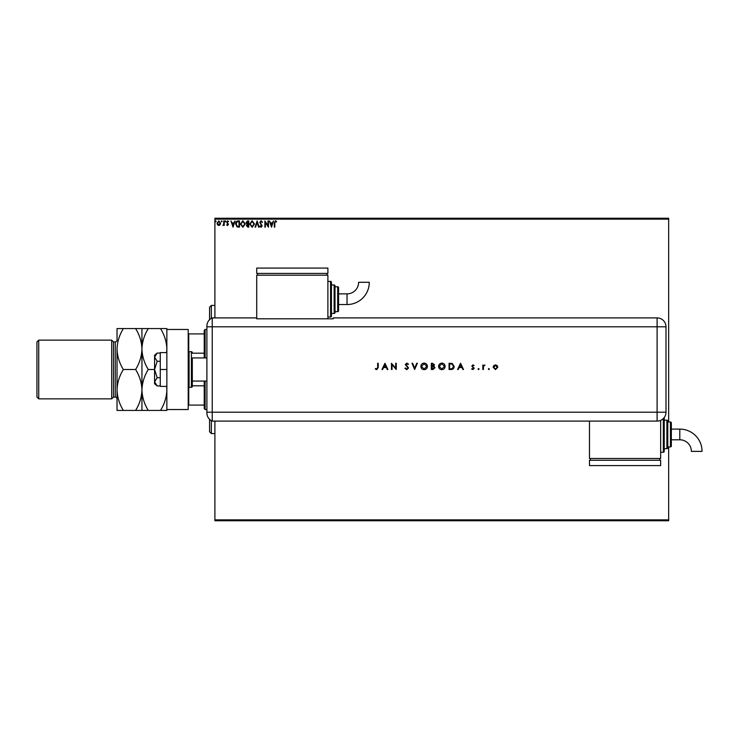<?xml version="1.0" encoding="UTF-8"?>
<svg xmlns="http://www.w3.org/2000/svg" width="739" height="739" viewBox="0 0 739 739"><rect width="100%" height="100%" fill="white"/><g stroke="black" fill="none" stroke-linecap="round" stroke-linejoin="round"><path stroke-width="1.11" d="M220.102 224.795L218.809 225.543L217.525 224.795L217.054 223.178L218.809 220.832L220.564 223.178L220.102 224.795M224.24 220.915L224.24 225.46L223.76 224.795L222.929 225.543L223.686 224L223.76 220.915L224.24 220.915M227.557 225.543L226.633 224.896L227.991 224.37L226.633 222.143L227.649 220.832L228.637 221.451L227.113 222.125L228.471 224.351L227.557 225.543M238.041 220.915L239.491 220.915L239.491 227.141L237.071 226.919L235.658 223.945C235.584 222.153 236.388 221.137 238.041 220.915M248.757 220.915L248.757 227.141L247.87 227.141L246.438 225.598L247.02 224.277L246.041 222.679L247.51 220.915L248.757 220.915M257.135 220.915L259.14 227.141L258.613 227.141L257.098 222.421L255.583 227.141L255.066 227.141L257.135 220.915M267.998 220.915L268.479 220.915L268.479 227.141L265.366 222.494L265.366 227.141L264.885 227.141L264.885 220.915L267.998 225.543L267.998 220.915M274.788 222.993L274.788 227.141L274.308 227.141L274.308 222.938L275.444 220.749L276.626 221.469L276.377 221.949L275.453 221.395L274.788 222.993M214.901 219.132L214.901 218.245L668.666 218.245L668.666 219.132L214.901 219.132L214.901 317.899M214.901 421.101L214.901 519.868L668.666 519.868L668.666 520.755L214.901 520.755L214.901 519.868M668.666 219.132L668.666 421.997M668.666 446.91L668.666 519.868M271.509 227.141L269.439 220.915L270.594 222.91L272.349 222.91L273.504 220.915L271.509 227.141M261.089 220.749L262.493 222.116L262.096 222.43L261.126 221.395L260.257 222.448L262.169 225.848L261.061 227.298L259.851 226.245L260.23 225.866L261.061 226.661L261.689 225.875L259.777 222.439L261.089 220.749M254.502 224L252.138 227.298L249.717 224.028L252.101 220.749L254.502 224M245.237 224L242.872 227.298L240.452 224.028L242.835 220.749L245.237 224M233.025 227.141L230.947 220.915L232.111 222.91L233.857 222.91L235.02 220.915L233.025 227.141M225.755 221.349L225.358 221.876L224.961 221.349L225.358 220.832L225.755 221.349M222.088 221.349L221.682 221.876L221.284 221.349L221.682 220.832L222.088 221.349M216.093 221.349L215.696 221.876L215.298 221.349L215.696 220.832L216.093 221.349M270.797 223.547L271.472 225.635L272.146 223.547L270.797 223.547M250.188 224.028L252.119 226.661L254.022 224L252.119 221.395L250.188 224.028M247.777 226.503L248.276 226.503L248.276 224.508L246.918 225.589L247.777 226.503M248.036 223.871L248.276 221.552L247.731 221.552L246.521 222.679L248.036 223.871M240.932 224.028L242.854 226.661L244.766 224L242.854 221.395L240.932 224.028M239.011 226.503L239.011 221.552L237.219 221.709L236.138 223.954L237.321 226.328L239.011 226.503M232.314 223.547L232.988 225.635L233.653 223.547L232.314 223.547M217.534 223.169L218.809 224.989L220.093 223.169L218.809 221.395L217.534 223.169M209.562 319.691L209.562 307.221L211.336 305.438L211.336 318.343M211.336 420.657L211.336 433.562L214.901 433.562M211.336 433.562L209.562 431.779L209.562 419.309M205.109 381.065L205.109 409.535L204.223 408.649L204.223 381.065M204.223 357.935L204.223 330.351L205.109 329.465L205.109 357.935M205.109 409.535L206.892 409.535M205.109 329.465L206.892 329.465M204.223 405.092L188.205 405.092M204.223 385.813L192.297 385.813M204.223 353.187L192.297 353.187M188.205 333.908L188.741 333.908L188.741 351.782M204.223 333.908L188.741 333.908M188.741 387.218L188.741 405.092M206.892 357.935L192.297 357.935L192.297 386.405L192.297 381.065L206.892 381.065M192.297 352.595A0.887 0.887 0 0 0 191.41 351.709L189.092 351.709A0.887 0.887 0 0 0 188.205 352.595M189.092 351.709L189.092 387.291A0.887 0.887 0 0 1 188.205 386.405M192.297 386.405A0.887 0.887 0 0 1 191.41 387.291L191.41 351.709M189.092 387.291L191.41 387.291M188.205 329.465L188.205 409.535L166.857 409.535L166.857 329.465L188.205 329.465M166.857 369.5L160.271 369.5L160.271 386.405L166.857 386.405M160.271 369.5L160.271 352.595L166.857 352.595M157.195 385.943L154.571 381.832L154.571 383.735L157.195 385.943L160.271 385.943M157.195 377.721L154.571 369.5L154.571 381.832L157.195 377.721L160.271 377.721M141.943 410.431L141.943 389.961C141.694 397.148 139.588 403.974 135.607 410.431L148.271 410.431C144.317 404.057 142.202 397.24 141.943 389.961C142.184 382.774 144.29 375.957 148.271 369.5L154.571 369.5L157.195 361.279L160.271 361.279M157.195 361.279L154.571 357.168L157.195 353.057L160.271 353.057M154.571 369.5L154.571 355.265L157.195 353.057L155.347 354.997M206.892 412.205L657.1 412.205L657.1 326.795L212.232 326.795L212.232 421.101A8.896 8.896 0 0 1 206.892 412.953L206.892 326.047A8.896 8.896 0 0 1 212.232 317.899L256.719 317.899L256.719 318.805L333.234 318.805L333.234 317.899L657.1 317.899A8.896 8.896 0 0 1 665.996 326.795L665.996 412.205A8.886 8.886 0 0 1 657.1 421.101L212.232 421.101L212.232 317.899A8.896 8.896 0 0 0 206.892 326.047M488.34 369.057L488.858 368.539L489.375 369.057L488.858 369.583L488.34 369.057M478.031 369.057L478.558 368.539L479.075 369.057L478.558 369.583L478.031 369.057M460.545 363.274L463.501 369.5L462.891 369.5L461.977 367.505L459.15 367.505L458.208 369.5L457.598 369.5L460.545 363.274M438.587 366.415C438.754 364.41 439.834 363.311 441.82 363.108C443.853 363.274 444.952 364.364 445.137 366.387C444.961 368.382 443.871 369.472 441.876 369.657C439.871 369.491 438.781 368.41 438.587 366.415M420.861 366.415C421.036 364.41 422.108 363.311 424.094 363.108C426.126 363.274 427.225 364.364 427.41 366.387C427.234 368.382 426.144 369.472 424.149 369.657C422.145 369.491 421.054 368.41 420.861 366.415M406.792 369.657L404.898 368.299L405.425 367.985L406.792 369.02L408.011 367.967L405.295 364.567L406.829 363.108L408.491 364.17L407.983 364.549L406.764 363.754L405.85 364.539L408.565 367.976L406.792 369.657M384.936 363.274L387.883 369.5L387.282 369.5L386.358 367.505L383.532 367.505L382.59 369.5L381.98 369.5L384.936 363.274M377.666 367.412L377.666 363.274L378.22 363.274L378.22 367.477L376.77 369.657L375.273 368.937L375.597 368.465L376.807 369.02L377.666 367.412M392.039 369.5L391.476 369.5L391.476 363.274L395.707 368.17L395.707 363.274L396.27 363.274L396.27 369.5L392.039 364.613L392.039 369.5M414.634 369.5L412.002 363.274L412.602 363.274L414.671 368.179L416.75 363.274L417.35 363.274L414.634 369.5M431.327 369.5L431.327 363.274L432.537 363.274L434.514 364.817L433.802 366.138L434.994 367.736L433.008 369.5L431.327 369.5M450.984 369.5L449.053 369.5L449.053 363.274L452.286 363.496L454.162 366.461C454.042 368.465 452.979 369.482 450.984 369.5M472.96 364.872L474.124 365.519L472.96 365.426L472.517 366.452L474.207 368.262L472.868 369.583L471.565 368.964L473.644 368.29L471.805 366.064L472.96 364.872M482.826 369.5L482.826 364.946L483.389 365.62L484.978 365.029L483.482 366.405L483.389 369.5L482.826 369.5M493.754 365.62L495.481 364.872L497.218 365.62L497.837 367.237L495.481 369.583L493.125 367.237L493.754 365.62M206.892 326.795L212.232 326.795L212.232 317.899M589.482 421.101L589.482 458.476L660.657 458.476L660.657 420.352M386.063 366.867L384.964 364.484L383.837 366.867L386.063 366.867M426.856 366.378L424.121 363.754L421.424 366.415L424.121 369.02L426.856 366.378M432.638 363.911L431.881 363.911L431.881 365.907L433.959 364.826L432.638 363.911M432.25 366.544L431.881 368.863L434.44 367.736L433.414 366.618L432.25 366.544M444.582 366.378L441.848 363.754L439.151 366.415L441.848 369.02L444.582 366.378M449.608 363.911L449.608 368.863L452.102 368.706L453.598 366.461L451.963 364.087L449.608 363.911M461.681 366.867L460.582 364.484L459.455 366.867L461.681 366.867M497.282 367.237L495.481 365.426L493.689 367.237L495.481 369.02L497.282 367.237M347.025 304.551A22.253 22.253 0 0 0 369.288 282.289L358.609 282.289A11.584 11.584 0 0 1 347.025 293.873L347.025 304.551L338.573 304.551L338.573 299.212M327.894 317.003L330.564 317.003A0.887 0.887 0 0 0 331.451 316.116L331.451 313.447L334.12 313.447A0.887 0.887 0 0 0 335.016 312.56L335.016 285.864L335.016 312.56M330.564 317.003L330.564 281.411A0.887 0.887 0 0 1 331.451 282.307L331.451 316.116M334.12 313.447L334.12 284.977A0.887 0.887 0 0 1 335.016 285.864M335.016 311.664L337.686 311.664A0.887 0.887 0 0 0 338.573 310.777L338.573 304.551M337.686 311.664L337.686 286.75A0.887 0.887 0 0 1 338.573 287.647L338.573 310.777M337.686 286.75L335.016 286.75M334.12 284.977L331.451 284.977L331.451 282.307M330.564 281.411L327.894 281.411M327.894 318.805L327.894 275.185L256.719 275.185L256.719 317.899M257.606 273.412L257.606 275.185M327.007 273.412L327.007 275.185M256.719 268.072L256.719 273.412L327.894 273.412L327.894 268.072L256.719 268.072M347.025 293.873L338.573 293.873L338.573 287.647M679.797 429.11A22.253 22.253 0 0 1 702.05 451.372L691.371 451.372A11.584 11.584 0 0 0 679.797 439.788L679.797 429.11L671.335 429.11M664.222 417.535A0.887 0.887 0 0 1 664.222 417.544L664.222 451.353A0.887 0.887 0 0 1 663.326 452.25L660.657 452.25M666.892 448.684L666.892 420.214A0.887 0.887 0 0 1 667.779 421.101L667.779 447.797A0.887 0.887 0 0 1 666.892 448.684L664.222 448.684M670.449 421.997A0.887 0.887 0 0 1 671.335 422.884L671.335 446.014A0.887 0.887 0 0 1 670.449 446.91L667.779 446.91L667.779 421.997L670.449 421.997L670.449 446.91M666.892 420.214L664.222 420.214M590.369 460.258L590.369 458.476M659.77 460.258L659.77 458.476M589.482 465.588L589.482 460.258L660.657 460.258L660.657 465.588L589.482 465.588M113.464 397.083L113.464 341.917L111.691 340.134L111.691 398.866L113.464 397.083L115.247 397.083A1.783 1.783 0 0 1 117.03 398.866M38.733 398.866L36.95 397.083L36.95 341.917L38.733 340.134L38.733 398.866L111.691 398.866M113.464 341.917L115.247 341.917A1.783 1.783 0 0 0 117.03 340.134L117.03 328.569L135.607 328.569C139.569 334.943 141.676 341.76 141.943 349.039C142.184 341.852 144.29 335.026 148.271 328.569L160.52 328.569C164.483 334.943 166.589 341.76 166.857 349.039L166.644 352.595M38.733 340.134L111.691 340.134M166.644 386.405L166.857 389.961C166.608 397.148 164.501 403.974 160.52 410.431L166.857 410.431L166.857 409.535M148.271 410.431L160.52 410.431M148.271 369.5C144.317 363.126 142.202 356.309 141.943 349.039L141.943 328.569L135.607 328.569M148.271 328.569L141.943 328.569M166.857 329.465L166.857 328.569L160.52 328.569M141.943 389.961L141.943 349.039C141.694 356.226 139.588 363.043 135.607 369.5C139.569 375.874 141.676 382.691 141.943 389.961M117.03 349.039C117.289 356.309 119.404 363.126 123.358 369.5C119.376 375.957 117.27 382.774 117.03 389.961C117.289 397.24 119.404 404.057 123.358 410.431L117.03 410.431L117.03 349.039C117.27 341.852 119.376 335.026 123.358 328.569M123.358 369.5L135.607 369.5M123.358 410.431L135.607 410.431M657.1 326.795L657.1 317.899A8.896 8.896 0 0 1 665.996 326.795L657.1 326.795M657.1 421.101L657.1 412.205L665.996 412.205M663.326 452.25L663.326 418.551M115.247 397.083L115.247 341.917M211.336 305.438L214.901 305.438M671.335 439.788L679.797 439.788"/></g></svg>
